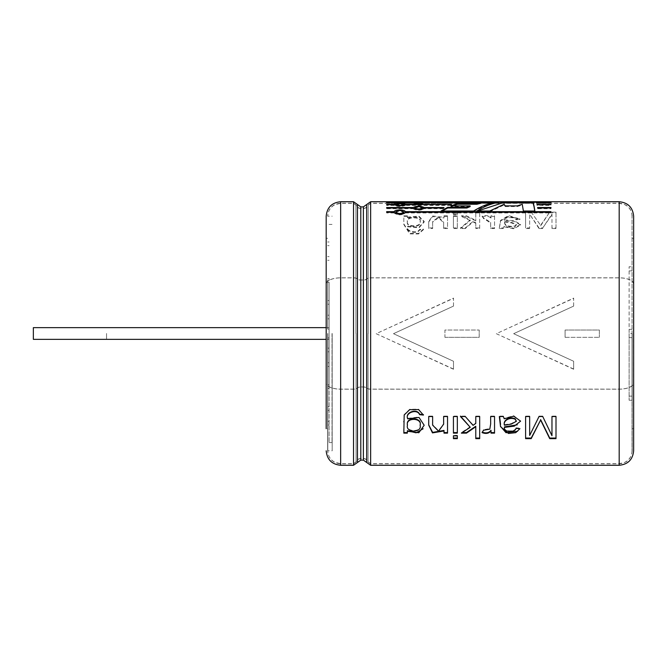 <?xml version="1.0" encoding="UTF-8"?>
<svg xmlns="http://www.w3.org/2000/svg" width="667" height="667" viewBox="0 0 667 667"><rect width="100%" height="100%" fill="white"/><g stroke="black" fill="none" stroke-linecap="round" stroke-linejoin="round"><path stroke-width="0.5" stroke-dasharray="3.33 2.5" d="M106.553 333.5L106.553 339.353L106.553 333.5M33.35 339.353L33.35 327.647M106.553 327.647L329.106 327.647L327.647 327.655L327.647 278.598L327.647 329.089L327.647 327.655L329.106 327.647L329.106 339.353L329.106 278.598L329.106 327.655L326.18 327.647M327.647 329.089L329.106 329.089L329.106 337.911L329.106 282.258L329.106 329.089L327.647 329.089L327.647 282.258L327.647 329.089M327.647 337.911L329.106 337.911L329.106 384.742L329.106 337.911L327.647 337.911L327.647 384.742L327.647 337.911M106.553 339.353L329.106 339.353L327.647 339.345L327.647 388.402L327.647 339.345L329.106 339.345L329.106 388.402L329.106 339.345L326.18 339.353M327.647 333.5L327.647 450.809L327.647 333.5M329.106 333.5L329.106 442.58L329.106 333.5M332.033 333.5L332.033 442.58L332.033 333.5M327.789 333.5L327.789 450.809L327.789 333.5M332.183 333.5L332.183 450.809L332.183 333.5M629.114 329.356L629.114 400.242L629.114 333.5L632.041 333.5L632.041 450.809L632.041 216.191L632.041 400.242L632.041 333.5L629.114 333.5L629.114 270.894L632.041 270.894L629.114 270.894L629.114 266.758L632.041 266.758L629.114 266.758L629.114 329.356L632.041 329.356M629.114 400.242L632.041 400.242L629.114 400.242M629.114 337.644L632.041 337.644M629.114 396.106L632.041 396.106L629.114 396.106M453.493 369.043L376.171 333.683L453.493 298.116L453.493 306.103L393.497 333.692L453.493 361.264L453.493 369.243L453.493 361.414M453.493 369.243L376.171 333.692L453.493 298.316M573.653 306.103L513.665 333.683L573.653 361.264L573.653 369.243L496.34 333.692L573.653 298.116L573.653 306.103L513.665 333.692L573.653 361.264M536.36 203.343L550.975 203.16L536.36 203.343L536.36 202.61M536.268 203.16L536.268 202.435M537.602 208.212L550.975 208.212L550.975 208.704L537.685 208.704L537.602 207.512M394.155 212.331L394.155 212.956C397.882 215.483 401.609 215.483 405.336 212.956L405.336 212.331C401.609 210.055 397.882 210.055 394.155 212.331L386.66 212.331L386.66 212.956L386.66 212.289M395.739 212.64C398.407 210.722 401.084 210.73 403.752 212.64M405.336 212.956L550.975 212.956L550.975 212.331L405.336 212.331M394.155 212.956L386.66 212.956M413.023 208.704C416.75 210.689 420.477 210.689 424.204 208.704L424.204 208.212C420.477 206.487 416.75 206.487 413.023 208.212L413.023 208.704L386.66 208.704L386.66 208.004M443.038 208.004L443.038 208.704L444.005 208.212L444.005 207.512M444.005 208.212L424.204 208.212M443.038 208.704L424.204 208.704M444.922 337.344L479.198 337.344L479.198 330.032L479.198 337.344L444.922 337.319L444.922 330.032L479.198 330.032L444.922 330.032L444.922 337.344M573.653 305.953L573.653 298.116M573.653 369.243L573.653 361.414M633.5 373.72L633.65 383.075A14.466 6.111 0 0 1 619.184 389.186L370.644 389.186A4.185 1.768 0 0 1 366.7 388.011A3.535 1.492 180 0 0 363.373 387.018L360.797 387.018A3.535 1.492 180 0 0 357.47 388.011A4.185 1.768 0 0 1 353.527 389.186L340.645 389.186A14.466 6.111 0 0 1 326.18 383.075L326.18 373.72L326.33 383.075A14.324 6.053 180 0 0 340.645 389.128L353.527 389.128A4.035 1.709 180 0 0 357.329 387.994A3.677 1.551 0 0 1 360.797 386.952L363.373 386.952A3.677 1.551 0 0 1 366.833 387.994A4.035 1.709 180 0 0 370.644 389.128L619.184 389.128A14.324 6.053 180 0 0 633.5 383.075L633.65 283.925A14.466 6.111 0 0 0 619.184 277.814L370.644 277.814A4.185 1.768 0 0 0 366.7 278.989A3.535 1.492 180 0 1 363.373 279.982L360.797 279.982A3.535 1.492 180 0 1 357.47 278.989A4.185 1.768 0 0 0 353.527 277.814L340.645 277.814A14.466 6.111 0 0 0 326.18 283.925L326.18 293.28L326.33 283.925A14.324 6.053 180 0 1 340.645 277.872L353.527 277.872A4.035 1.709 180 0 1 357.329 279.006A3.677 1.551 0 0 0 360.797 280.048L363.373 280.048A3.677 1.551 0 0 0 366.833 279.006A4.035 1.709 180 0 1 370.644 277.872L619.184 277.872A14.324 6.053 180 0 1 633.5 283.925L633.5 293.28M453.493 306.103L393.497 333.683L453.493 361.264M453.493 305.953L453.493 298.116M565.091 330.032L599.366 330.032L599.366 337.319L599.366 330.032L565.091 330.032L565.091 337.319L565.091 330.032M565.091 337.344L599.366 337.344L565.091 337.344M405.336 201.726L394.155 201.726M525.604 212.123L525.604 227.939L529.665 227.939L529.665 214.215L539.019 227.939L542.755 227.939L551.968 214.032L551.968 227.939L556.003 227.939L556.003 212.123L549.716 212.123L540.612 225.263L531.207 212.123L525.604 212.123L525.604 227.939M504.452 219.835L514.332 220.76L520.602 224.445L513.74 228.239L504.194 226.23L503.368 227.939L499.333 227.939L500.517 220.393L508.454 215.566L519.918 218.901L516.033 219.16C515.399 215.966 502.785 216.316 504.452 219.835L504.452 220.469L504.452 219.835M494.539 215.791L494.539 227.939L490.654 227.939L490.67 222.386L483.483 217.809L482.124 216.125C486.051 215.124 489.019 215.549 491.012 217.4L491.012 215.791L494.539 215.791L494.539 216.442L491.012 216.442L491.012 215.791M479.681 228.531L479.681 212.123L479.681 228.531L475.779 228.531L475.779 222.728L473.061 221.319L465.316 227.939L460.472 227.939L470.235 219.91L461.364 215.791L466.458 215.791L475.779 220.302L475.779 220.927L466.458 216.442L466.458 215.791M475.779 222.728L475.779 227.939L479.681 227.939M479.681 212.123L475.779 212.123L475.779 220.302M453.427 215.791L453.427 227.939L457.337 227.939L457.337 215.791L453.427 215.791L453.427 227.939M444.005 216.442L447.532 216.442L447.532 215.791L447.532 227.939L443.622 227.939L443.647 222.194L438.469 217.117L432.608 221.502L432.633 227.939L428.723 227.939L428.714 221.502L432.474 215.958L444.005 217.3L444.005 217.951L444.005 215.791L444.005 217.3M447.532 215.791L444.005 215.791M407.354 217.092L418.843 216.066L424.187 221.394L418.976 227.264L407.712 226.18C404.669 230.707 417.1 234.392 419.618 229.39L423.437 229.081L418.593 233.392L409.688 233.333L403.81 223.87L403.827 215.791L407.354 215.791L407.354 217.742L407.354 215.791M457.337 212.123L453.427 212.123L453.427 213.932L457.337 213.932L457.337 212.123L457.337 212.79L453.427 212.79L453.427 212.123M392.671 201.868L386.535 201.868L389.937 202.076L386.36 202.593L392.671 202.593L392.671 201.868L394.489 201.868L394.489 202.593L392.671 202.593L392.671 203.318L392.671 202.309M398.933 201.868L398.933 202.593L397.107 202.593L397.107 201.868L397.107 203.318L397.107 202.601L398.933 202.601L398.933 201.868L397.107 201.868M407.162 202.051L401.692 202.593L401.692 201.868L401.692 203.318L401.692 202.601L403.385 202.601L403.385 201.868L408.854 201.868L408.854 202.593L407.162 202.593L407.162 202.051L407.162 202.776L403.527 203.318L403.527 202.593M403.385 201.868L401.692 201.868M411.172 202.151C410.413 202.735 420.652 202.735 419.927 202.159L411.172 202.151L411.172 202.885C410.43 203.46 420.635 203.46 419.927 202.885L411.172 202.876M424.546 202.201L422.194 202.018L422.194 202.751L424.546 202.926L424.546 202.201C418.559 201.976 425.771 201.776 429.531 201.868L429.531 202.593L421.444 202.593L424.546 202.201M438.744 201.951L436.068 201.951L436.068 202.593L431.574 201.951L438.744 201.868L438.744 202.676L438.744 201.868M448.099 203.318L448.099 202.601L448.099 203.318L439.97 203.318L443.538 202.81L440.137 202.601L442.588 202.601L442.588 201.868L448.099 201.868L448.099 202.593L446.273 202.593L446.273 201.868M442.588 201.868L440.137 201.868L443.538 202.076L439.97 202.593L444.806 202.176L448.099 202.601L448.099 201.868M455.569 201.951L451.05 202.076L455.569 202.426L450.542 202.426L457.387 202.593L457.387 201.868L457.387 202.593L450.709 202.601L450.709 201.868L455.569 201.951L455.569 202.676L450.709 202.676L450.709 201.951M457.387 201.868L450.709 201.868M465.916 201.876L465.916 202.593L459.58 202.593L465.916 201.876L465.916 202.601L464.09 202.601L464.09 201.876M473.428 201.951L468.909 202.076L473.428 202.426L468.401 202.426L475.246 202.593L475.246 201.868L475.246 202.593L468.576 202.601L468.576 201.868L473.428 201.951L473.428 202.676L468.576 202.676L468.576 201.951M475.246 201.868L468.576 201.868M489.611 201.868L489.611 202.593L489.611 201.868L482.408 201.868L482.408 202.593L482.408 201.868M489.611 203.318L489.611 202.601L489.611 203.318L487.794 203.318L487.794 202.201L484.225 202.201L482.408 202.593L482.408 203.318L482.408 202.601L484.225 202.601L484.225 201.868M489.611 202.593L487.794 202.593L489.611 202.601M498.816 201.951L496.148 201.951L496.148 202.593L491.654 201.951L498.816 201.868L498.816 202.676L498.816 201.868M503.176 202.201L500.825 202.018L500.825 202.751L503.176 202.926L503.176 202.201C497.19 201.976 504.41 201.776 508.171 201.868L508.171 202.593L500.075 202.593L503.176 202.201M512.806 202.668L514.49 203.168L518.159 202.601L518.159 201.868L518.159 202.601C519.335 202.868 518.192 203.118 514.741 203.343C511.022 203.152 509.771 202.901 510.972 202.601L512.798 202.601L512.798 201.868L512.798 202.885L512.806 201.934M512.798 201.868L514.532 202.443L516.341 201.868L516.341 202.743L516.341 201.868L518.159 201.868C519.335 202.143 518.192 202.393 514.724 202.618C511.022 202.426 509.771 202.176 510.972 201.868L512.798 201.868M510.98 202.66L510.98 201.926M522.178 202.593L520.018 201.868L523.228 202.309L531.841 201.868L529.715 202.593L525.938 201.993L522.178 202.593L522.178 203.318L520.018 202.601L520.018 201.868M516.566 201.834L515.082 201.834L516.566 201.784L516.566 202.568L516.566 201.784M513.898 201.834L512.414 201.834L513.898 201.784L513.898 202.568L513.898 201.784M326.33 383.075L326.33 283.925M326.33 373.72L326.33 293.28M326.18 383.075L326.18 428.673L327.647 428.673M326.18 293.28L326.18 283.925M326.18 373.72L326.18 428.673M632.183 333.5L632.183 450.809L632.183 333.5M633.65 373.72L633.65 383.075M632.183 238.327L633.65 238.327L633.65 293.28M633.65 238.327L633.65 283.925M534.867 211.03L534.867 211.714L534.776 211.03M489.761 211.03L489.761 211.714L476.88 211.714L476.88 211.03M489.761 211.714L504.052 204.977L504.052 204.26M504.052 204.977L505.311 206.587L505.311 205.878M505.311 206.587L517.217 206.587L517.217 205.878M517.217 206.587L522.261 205.027L522.261 204.31M522.261 205.027L523.387 211.03M534.867 211.714L523.387 211.714M403.827 433.141L404.177 414.557L409.705 409.246L418.576 409.171L423.437 415.074M407.354 430.715L407.354 433.141M424.187 425.254L418.951 416.967L407.712 418.376M420.152 424.937C422.111 432.424 405.469 432.324 407.42 424.854M447.532 416.55L447.532 433.141M447.532 416.091L443.622 416.091L443.622 416.55M443.622 416.091L443.647 423.653L438.536 430.674L432.608 424.596L432.633 416.55M432.633 416.091L428.723 416.091L428.723 416.55M428.723 416.091L428.714 425.104M444.005 430.415L444.005 433.141M457.337 435.884L457.337 435.318L453.427 435.318L453.427 438.644M457.337 435.318L457.337 438.644M453.427 435.318L453.427 435.884M453.427 433.141L453.427 416.55M457.337 416.55L457.337 433.141M457.337 416.091L453.427 416.091M479.681 416.55L479.681 438.644M479.681 416.091L475.779 416.091L475.779 416.55M475.779 416.091L475.779 423.445M475.779 422.945L473.061 425.354M473.061 424.846L465.316 416.55M465.316 416.091L460.472 416.091L460.472 416.55M460.472 416.091L460.88 416.55M470.235 426.772L461.364 432.591L461.364 433.141M462.231 432.591L461.364 432.591M475.779 426.238L475.779 438.644M494.539 433.141L494.539 416.091L490.654 416.091L490.67 423.403L489.803 428.614L483.483 429.706L483.483 430.24M490.654 416.091L490.654 416.55M483.483 429.706L482.124 432.658M491.012 430.273L491.012 433.141M494.539 416.091L494.539 416.55M520.602 421.152L513.732 415.708L504.194 418.317L503.368 416.55M503.368 416.091L499.333 416.091L499.333 416.55M500.525 424.154L500.517 426.113M516.033 428.331L516.033 427.805L519.918 428.172L519.918 428.698M516.033 427.805C515.416 432.283 502.826 431.807 504.452 426.88M504.194 418.317L504.194 418.793M504.427 424.704L511.281 423.603L516.391 420.802M556.003 416.55L556.003 438.644M556.003 416.091L551.968 416.091L551.968 416.55M551.968 416.091L551.968 435.734M551.968 435.167L542.755 416.55M542.755 416.091L539.019 416.091L539.019 416.55M539.019 416.091L529.665 435.451M529.665 434.884L529.665 416.55M529.665 416.091L525.604 416.091L525.604 416.55M525.604 416.091L525.604 438.644M513.898 202.51L512.414 202.51L512.414 201.784M513.898 202.568L512.414 202.568L512.414 201.834M516.566 202.51L515.082 202.51L515.082 201.784M516.566 202.568L515.082 202.568L515.082 201.834M521.852 201.868L521.852 202.601L523.228 203.043L523.228 202.309M523.228 203.043L524.796 202.601L524.796 201.868M524.796 202.601L526.988 202.601L526.988 201.868M526.988 202.601L528.631 203.026L528.631 202.301M528.631 203.026L529.965 202.601L529.965 201.868M529.965 202.601L531.841 202.601L531.841 201.868M531.841 202.601L529.715 203.318L529.715 202.593M529.715 203.318L527.722 203.318L527.722 202.593M527.722 203.318L525.938 202.726L525.938 201.993M525.938 202.726L524.17 203.318L524.17 202.593M524.17 203.318L522.178 203.318M521.852 202.601L520.018 202.601M506.353 202.593L506.353 203.318L508.171 203.318L508.171 202.593C504.427 202.51 497.19 202.71 503.176 202.926L500.075 203.318L500.075 202.593M506.353 203.318L506.353 202.218M506.353 202.943L502.259 203.318L502.259 202.593M502.259 203.318L500.075 203.318M508.171 201.868L508.171 203.318M506.353 202.101L506.353 202.826C502.034 202.776 502.034 202.726 506.353 202.676L506.353 202.101C502.026 202.043 502.026 201.993 506.353 201.951C502.026 201.993 502.026 202.043 506.353 202.101M506.353 202.676L506.353 202.826C502.034 202.776 502.034 202.726 506.353 202.676M494.33 202.593L494.33 203.318L496.148 203.318L496.148 202.593M494.33 203.318L494.33 201.951M494.33 202.676L491.654 202.676L491.654 201.951M491.654 202.676L491.654 201.868M498.816 202.601L491.654 202.601M498.816 202.676L496.148 202.676L496.148 201.951M496.148 203.318L496.148 202.676M487.794 203.318L487.794 202.084M487.794 202.935L484.225 202.935L484.225 202.201M484.225 202.935L484.225 202.084M484.225 203.318L482.408 203.318M487.794 202.81L484.225 202.81M475.246 203.318L475.246 202.593L475.246 203.318L468.401 203.318L468.401 202.593M468.401 203.318L468.401 202.426M468.401 203.16L473.428 203.16L473.428 202.426M473.428 203.16L473.428 202.201M473.428 202.926L468.909 202.926L468.909 202.201M468.909 202.926L468.909 202.076M468.909 202.81L473.428 202.81L473.428 202.076M465.916 203.318L465.916 202.601L465.916 203.318L459.58 203.318L459.58 202.593M459.58 203.318L459.58 202.426M459.58 203.16L464.09 203.16L464.09 202.426M464.09 203.16L464.09 202.601M457.387 203.318L457.387 202.593L457.387 203.318L450.542 203.318L450.542 202.593M450.542 203.318L450.542 202.426M450.542 203.16L455.569 203.16L455.569 202.426M455.569 203.16L455.569 202.201M455.569 202.926L451.05 202.926L451.05 202.201M451.05 202.926L451.05 202.076M451.05 202.81L455.569 202.81L455.569 202.076M446.273 203.318L446.273 202.109M446.273 203.035L446.273 202.309M444.806 202.91L444.806 202.176M442.321 203.318L442.321 202.593M439.97 203.318L439.97 202.593M443.538 202.81L443.538 202.076M440.137 202.601L440.137 201.868M442.588 202.601L446.273 202.843M434.25 202.593L434.25 203.318L436.068 203.318L436.068 202.593M434.25 203.318L434.25 201.951M434.25 202.676L431.574 202.676L431.574 201.951M431.574 202.676L431.574 201.868M438.744 202.601L431.574 202.601M438.744 202.676L436.068 202.676L436.068 201.951M436.068 203.318L436.068 202.676M427.714 202.593L427.714 203.318L429.531 203.318L429.531 202.593C425.788 202.51 418.559 202.71 424.546 202.926L421.444 203.318L421.444 202.593M427.714 203.318L427.714 202.218M427.714 202.943L423.62 203.318L423.62 202.593M423.62 203.318L421.444 203.318M429.531 201.868L429.531 203.318M427.714 202.101L427.714 202.826C423.395 202.776 423.395 202.726 427.714 202.676L427.714 202.101C423.395 202.043 423.395 201.993 427.714 201.951C423.395 201.993 423.395 202.043 427.714 202.101M427.714 202.676L427.714 202.826C423.395 202.776 423.395 202.726 427.714 202.676M413.065 202.151L418.042 202.151L413.065 202.151L413.065 202.876L418.042 202.885L413.065 202.876M403.385 203.01L407.087 202.601L407.087 201.868M407.087 202.601L408.854 202.601L408.854 203.318L408.854 201.868M408.854 203.318L407.162 203.318L407.162 202.593M407.162 203.318L407.162 202.776M403.527 203.318L401.692 203.318M398.933 203.318L398.933 202.593L398.933 203.318L397.107 203.318M388.986 201.868L388.986 202.601L394.489 202.601L394.489 203.318L394.489 201.868M394.489 203.318L392.671 203.318M392.671 203.035L391.195 202.91L391.195 202.176M391.195 202.91L388.719 203.318L388.719 202.593M388.719 203.318L386.36 203.318L386.36 202.593M386.36 203.318L389.937 202.81L389.937 202.076M389.937 202.81L386.535 202.601L386.535 201.868M388.986 202.601L386.535 202.601M392.671 202.843L392.671 202.109M453.427 213.932L453.427 214.599L457.337 214.599L457.337 213.932M453.427 214.599L453.427 212.79M457.337 214.599L457.337 212.79M407.354 217.742L418.826 216.717L424.187 222.011L418.951 227.856L407.712 226.772C404.694 231.316 417.1 234.926 419.618 229.973L423.437 229.665L423.437 229.081M419.618 229.973L419.618 229.39M423.437 229.665L418.576 233.95L409.705 233.892L403.81 224.479L403.827 215.791M407.354 216.442L403.827 216.442M407.712 226.772L407.712 226.18M407.42 221.402C405.544 227.355 422.369 227.122 420.152 221.252C422.111 215.833 405.436 215.933 407.42 221.311L407.42 221.402M407.42 222.028C405.561 227.956 422.353 227.705 420.152 221.878C422.111 216.5 405.469 216.567 407.42 221.936L407.42 222.028M447.532 216.442L447.532 228.531L443.622 228.531L443.647 222.811L438.494 217.767L432.608 222.128L432.633 228.531L428.723 228.531L428.714 222.119L432.474 216.608L444.005 217.951M428.723 228.531L428.723 227.939M447.532 228.531L447.532 227.939M443.622 228.531L443.622 227.939M432.633 228.531L432.633 227.939M457.337 227.939L457.337 215.791M457.337 228.531L453.427 228.531M457.337 216.442L453.427 216.442M475.779 223.337L473.061 221.944L465.316 228.531L465.316 227.939M465.316 228.531L460.472 228.531L460.472 227.939M460.472 228.531L470.235 220.544L470.235 219.91M470.235 220.544L461.364 216.442L461.364 215.791M466.458 216.442L461.364 216.442M479.681 212.79L475.779 212.79L475.779 212.123M475.779 212.79L475.779 220.927M475.779 228.531L475.779 227.939M473.061 221.944L473.061 221.319M494.539 216.442L494.539 228.531L490.654 228.531L490.67 223.003L483.483 218.451L483.483 217.809M490.654 228.531L490.654 227.939M483.483 218.451L482.124 216.125M482.124 216.775C486.043 215.783 489.011 216.208 491.012 218.051L491.012 217.4M491.012 218.051L491.012 216.442M494.539 228.531L494.539 227.939M503.368 228.531L499.333 228.531L500.517 221.019L508.412 216.225L519.918 219.535L516.033 219.802C515.416 216.633 502.826 216.95 504.452 220.469L514.324 221.386L520.593 225.046L513.732 228.823L504.194 226.822L503.368 227.939M499.333 228.531L499.333 227.939M519.918 219.535L519.918 218.901M516.033 219.802L516.033 219.16M504.194 226.822L504.194 226.23M504.427 222.044L511.281 222.861L516.391 224.937L515.207 226.447C508.196 227.622 504.602 226.155 504.427 222.044L504.427 221.419L511.281 222.236L516.383 224.329L515.207 225.846C508.179 227.022 504.586 225.546 504.427 221.419M515.207 226.447L515.207 225.846M531.207 212.123L540.612 225.263M540.612 225.863L549.716 212.123M549.716 212.79L556.003 212.79L556.003 212.123M556.003 212.79L556.003 227.939M556.003 228.531L551.968 228.531L551.968 227.939M551.968 228.531L551.968 214.032M551.968 214.691L542.755 227.939M542.755 228.531L539.019 228.531L539.019 227.939M539.019 228.531L529.665 214.215M529.665 214.882L529.665 227.939M529.665 228.531L525.604 228.531M531.207 212.79L525.604 212.79M405.336 202.46L550.975 202.485L550.975 201.751L550.975 202.485L405.336 202.46L405.336 201.751L405.336 202.485L395.739 202.468L403.335 202.46M396.148 202.46L394.155 202.46L394.155 201.751L394.155 202.485L386.66 202.46L386.66 201.751L386.66 202.485L394.155 202.485M396.148 201.726L403.335 201.726M459.038 203.16L424.204 203.16C420.477 202.618 416.75 202.618 413.023 203.16L413.023 203.343C416.75 204.152 420.477 204.152 424.204 203.343L458.062 203.343L459.038 203.16L459.038 202.435M458.062 203.343L458.062 202.61M386.66 203.16L386.66 202.61L386.66 203.343L413.023 203.16M413.023 203.343L386.66 203.343M414.607 203.252C417.275 202.751 419.952 202.751 422.62 203.252C419.96 203.869 417.292 203.869 414.607 203.252L414.607 202.518M450.575 204.702L450.575 205.419L451.542 205.086L451.542 204.369M451.542 205.086L405.336 204.702L405.336 205.419C401.609 206.82 397.882 206.82 394.155 205.419L394.155 204.702L386.66 205.086M405.336 205.086C401.609 203.944 397.882 203.944 394.155 205.086M394.155 205.419L386.66 205.419M395.739 205.253C398.407 204.26 401.084 204.26 403.752 205.253C401.092 206.361 398.424 206.361 395.739 205.253M450.575 205.419L405.336 205.419M413.023 208.212L386.66 208.212L386.66 207.512M386.66 208.212L386.66 208.704M414.607 208.454C417.275 206.987 419.952 206.987 422.62 208.454C419.96 210.047 417.292 210.047 414.607 208.454M386.66 212.331L386.66 211.647M550.975 212.956L550.975 212.289M550.975 212.331L550.975 211.647M537.685 208.004L537.685 208.704M550.975 208.004L550.975 208.704M550.975 208.212L550.975 207.512M536.935 204.369L536.935 205.086L550.975 204.702L550.975 205.419L537.018 205.419L537.018 204.702M470.135 206.587L450.884 206.587L450.884 205.878M442.146 211.03L441.029 211.714L441.029 211.03M441.029 211.714L473.653 211.714L473.653 211.03M473.653 211.714C482.524 206.095 491.396 203.035 500.267 202.526L500.267 201.793M500.267 202.526L494.247 202.526M466.608 202.61L461.347 203.343L461.347 202.61M480.69 203.343L461.347 203.343M452.643 205.878L450.884 206.587M573.653 369.043L496.34 333.683L573.653 298.316M633.5 383.075L633.5 283.925M368.217 333.5L368.217 205.052L368.217 333.5M363.373 333.5L363.373 458.671L363.373 333.5M360.797 333.5L360.797 458.671L360.797 333.5M355.953 333.5L355.953 205.052L355.953 333.5M353.527 333.5L353.527 203.193L353.527 333.5M340.645 333.5L340.645 203.193L340.645 333.5M619.184 333.5L619.184 203.193L619.184 333.5M370.644 333.5L370.644 203.193L370.644 333.5M619.184 389.128L619.184 277.872M370.644 389.128L370.644 277.872M370.644 389.186L370.644 465.274M370.644 201.726L370.644 277.814M619.184 389.186L619.184 465.274M619.184 201.726L619.184 277.814M366.833 387.994L366.833 279.006M363.373 386.952L363.373 280.048M360.797 386.952L360.797 280.048M357.329 387.994L357.329 279.006M353.527 389.128L353.527 277.872M340.645 389.128L340.645 277.872M366.7 388.011L366.7 462.489M366.7 204.511L366.7 278.989M363.373 387.018L363.373 460.13M363.373 206.87L363.373 279.982M360.797 387.018L360.797 460.13M360.797 206.87L360.797 279.982M357.47 388.011L357.47 462.489M357.47 204.511L357.47 278.989M353.527 389.186L353.527 465.274M353.527 201.726L353.527 277.814M340.645 389.186L340.645 465.274M340.645 201.726L340.645 277.814M356.086 333.5L356.086 461.998L356.086 333.5M368.076 333.5L368.076 461.998L368.076 333.5M329.106 245.648L327.647 245.648M329.106 421.352L327.647 421.352M329.106 241.988L327.647 241.988M329.106 425.012L327.647 425.012M329.106 260.297L327.647 260.297M329.106 406.703L327.647 406.703M329.106 256.628L327.647 256.628M329.106 410.372L327.647 410.372M329.106 282.258L327.647 282.258M329.106 278.598L327.647 278.598M329.106 304.219L327.647 304.219M329.106 362.781L327.647 362.781M329.106 300.559L327.647 300.559M329.106 366.441L327.647 366.441M329.106 318.859L327.647 318.859M329.106 348.141L327.647 348.141M329.106 315.199L327.647 315.199M329.106 351.801L327.647 351.801M332.033 224.42L329.106 224.42M332.033 442.58L329.106 442.58M329.106 384.742L327.647 384.742M329.106 388.402L327.647 388.402M632.041 450.809C631.932 455.077 630.198 458.529 626.822 461.147L624.746 462.398L619.184 463.665L370.644 463.665L368.217 461.948C367.325 459.78 365.708 458.638 363.373 458.521L360.797 458.521C358.462 458.638 356.845 459.78 355.953 461.948L353.527 463.665L340.645 463.665L334.992 462.348L332.85 461.03C329.573 458.404 327.889 455.002 327.789 450.809L332.183 450.809M632.041 216.191C631.932 211.923 630.198 208.471 626.822 205.853L624.746 204.602L619.184 203.335L370.644 203.335L368.217 205.052C367.325 207.22 365.708 208.362 363.373 208.479L360.797 208.479C358.462 208.362 356.845 207.22 355.953 205.052L353.527 203.335L340.645 203.335L334.992 204.652L332.85 205.97C329.573 208.596 327.889 211.998 327.789 216.191L332.183 216.191M326.18 238.327L327.647 238.327M632.183 450.809C631.416 458.704 627.08 463.04 619.184 463.807L370.644 463.807L368.076 461.998C367.209 459.897 365.641 458.788 363.373 458.671L360.797 458.671C358.529 458.788 356.953 459.897 356.086 461.998L353.527 463.807L340.645 463.807C332.75 463.04 328.414 458.704 327.647 450.809M632.183 216.191C631.416 208.296 627.08 203.96 619.184 203.193L370.644 203.193L368.076 205.002C367.209 207.103 365.641 208.212 363.373 208.329L360.797 208.329C358.529 208.212 356.953 207.103 356.086 205.002L353.527 203.193L340.645 203.193C332.75 203.96 328.414 208.296 327.647 216.191M632.183 428.673L633.65 428.673M432.608 424.604L432.608 425.112M432.633 419.335L432.633 419.818M428.731 418.543L428.731 419.018M490.662 423.403L490.662 423.912M500.525 424.045L500.525 424.546M518.159 202.66L518.159 201.934M502.701 202.751L502.701 202.018M424.07 202.751L424.07 202.018M418.042 202.151L418.042 202.885M419.927 202.159L419.927 202.885M403.81 224.479L403.81 223.87M403.835 218.509L403.835 217.867M424.187 222.011L424.187 221.394M420.152 221.252L420.152 221.878M407.42 221.311L407.42 221.936M428.731 226.647L428.731 226.055M428.714 222.128L428.714 221.502M443.613 226.33L443.613 225.738M443.647 222.82L443.647 222.194M432.608 222.128L432.608 221.502M432.633 226.046L432.633 225.446M490.645 226.48L490.645 225.88M490.662 223.003L490.662 222.386M500.525 222.528L500.525 221.911M500.517 221.019L500.517 220.393M520.602 225.046L520.602 224.437M516.391 224.937L516.391 224.329M403.752 201.734L403.752 202.468M395.739 201.734L395.739 202.468M422.62 202.518L422.62 203.252"/><path stroke-width="1" d="M326.18 327.647L33.35 327.647L33.35 339.353L326.18 339.353M480.69 202.61L480.69 203.343L476.855 204.252L476.855 203.527L457.529 203.527L450.884 205.878L470.135 205.878L466.908 207.304L447.715 207.304L441.029 211.03L473.653 211.03C482.524 205.378 491.396 202.301 500.267 201.793L467.942 201.793L461.347 202.61L480.69 202.61L476.855 203.527M470.135 205.878L470.135 206.587L466.908 208.004L466.908 207.304M550.975 202.61L536.268 202.435L550.975 202.435M394.155 212.289C394.847 214.816 404.636 214.824 405.336 212.289L405.336 211.647C404.644 209.363 394.856 209.363 394.155 211.647L386.66 211.647L386.66 212.289L394.155 212.289L394.155 211.647M403.752 211.964L403.752 212.64C401.092 214.674 398.416 214.674 395.739 212.64L395.739 211.964C398.407 210.038 401.084 210.038 403.752 211.964C401.092 214.007 398.424 214.007 395.739 211.964L395.739 212.64M413.023 208.004C413.715 209.997 423.512 209.997 424.204 208.004L424.204 207.512C420.477 205.778 416.75 205.778 413.023 207.512L386.66 207.512L386.66 208.004L413.023 208.004L413.023 207.512M424.204 208.004L443.038 208.004L444.005 207.512L424.204 207.512M550.975 204.702L536.935 204.369L550.975 204.369M550.975 208.004L550.975 207.512L537.602 207.512L537.685 208.004L550.975 208.004M405.336 212.289L550.975 212.289L550.975 211.647L405.336 211.647M386.66 204.702L394.155 204.702C397.882 206.111 401.609 206.111 405.336 204.702L405.336 204.369C404.644 203.218 394.856 203.218 394.155 204.369L386.66 204.369M405.336 204.702L451.542 204.369L405.336 204.369M386.66 202.61L413.023 202.61C416.75 203.427 420.477 203.427 424.204 202.61L459.038 202.435L424.204 202.435C423.512 201.884 413.723 201.884 413.023 202.435L386.66 202.435M370.644 201.726L366.7 204.511L366.7 462.489L370.644 465.274L370.644 201.726L619.184 201.726C627.972 202.585 632.791 207.404 633.65 216.191L633.65 450.809L633.65 216.191M405.336 201.751L550.975 201.751L405.336 201.726M531.207 438.644L540.612 420.06L549.716 438.644L556.003 438.644L556.003 416.55L551.968 416.55L551.968 435.734L542.755 416.55L539.019 416.55L529.665 435.451L529.665 416.55L525.604 416.55L525.604 438.644L531.207 438.644L531.207 438.061L525.604 438.061M504.452 427.397L514.332 426.13L520.602 421.144L513.74 416.166L504.194 418.793L503.368 416.55L499.333 416.55L500.517 426.63L508.454 433.467L515.766 432.666L519.918 428.698L516.033 428.331C515.399 432.85 502.785 432.333 504.452 427.397L504.427 428.156L504.452 427.397M494.539 433.141L494.539 416.55L490.654 416.55L490.67 423.912L489.803 429.148L483.483 430.24L482.124 432.658C486.051 434.1 489.019 433.483 491.012 430.815L491.012 433.141L494.539 433.141M460.472 416.091L470.235 427.297L460.472 416.55L465.316 416.55L473.061 425.354L475.779 423.445L475.779 416.55L479.681 416.55L479.681 438.644L475.779 438.644L475.779 426.238L466.458 432.591L466.458 433.141L475.779 426.755M466.458 433.141L461.364 433.141L470.235 427.297M457.337 433.141L457.337 416.55L453.427 416.55L453.427 433.141L457.337 433.141M457.337 435.884L453.427 435.884L453.427 438.644L457.337 438.644L457.337 435.884M443.613 418.959L443.622 416.55L447.532 416.55L447.532 433.141L444.005 433.141L444.005 430.415L432.65 432.399L428.714 424.879M443.613 419.435L443.647 424.162L438.544 431.216L432.608 425.104L432.633 416.55L428.723 416.55L428.714 425.104L432.474 432.9L444.005 430.957M407.354 431.257L418.843 432.733L424.187 425.254L418.976 417.434L407.712 418.851C404.669 412.931 417.1 408.321 419.618 414.674L423.437 415.074L418.593 409.596L409.688 409.671L404.185 414.982L403.827 433.141L407.354 433.141L407.354 430.715L416.083 432.816L423.161 428.756M522.261 204.31L523.387 211.03L534.867 211.03C534.075 205.386 533.283 202.301 532.491 201.793L516.516 202.276L515.399 201.793L503.635 201.793C494.714 202.301 485.793 205.378 476.88 211.03L489.761 211.03L504.052 204.26L505.311 205.878L517.217 205.878L522.261 204.31M326.18 428.673L326.18 216.191L326.18 428.673M534.867 211.714C534.075 206.095 533.283 203.035 532.491 202.526L532.491 201.793M532.491 202.526L521.702 202.526L521.702 201.793M521.702 202.526L516.516 203.001L516.516 202.276M516.516 203.001L515.399 202.526L515.399 201.793M515.399 202.526L503.635 202.526L503.635 201.793M503.635 202.526L478.589 210.672M407.712 418.851L407.712 418.376C404.694 412.448 417.1 407.929 419.618 414.224L423.437 414.624M419.618 414.224L419.618 414.674M407.354 432.591L403.835 432.591M407.42 425.246C405.544 417.25 422.369 417.559 420.152 425.446C422.111 432.991 405.436 432.858 407.42 425.371L407.42 425.246M407.42 425.371L407.42 424.729C405.561 416.767 422.353 417.092 420.152 424.937L420.152 425.446M447.532 432.591L444.005 432.591M457.337 438.061L453.427 438.061M457.337 432.591L453.427 432.591M466.458 432.591L462.231 432.591M479.681 438.061L475.779 438.061M482.124 432.108C486.043 433.542 489.011 432.933 491.012 430.273L491.012 430.815M494.539 432.591L491.012 432.591M499.616 416.55L500.525 424.154M500.517 426.363L505.986 432.7L517.584 431.299M504.452 426.88L517.309 424.821M516.391 421.294L515.207 418.809C509.98 416.1 502.81 420.31 504.427 424.704L504.427 425.212L511.281 424.104L516.383 421.294L515.207 419.293C509.955 416.558 502.81 420.827 504.427 425.212M515.207 418.809L515.207 419.293M556.003 438.061L549.716 438.061L549.716 438.644M531.207 438.061L540.612 420.06M540.612 419.576L549.716 438.061M395.739 201.734L403.752 201.734L395.739 201.734L395.739 202.468M414.607 202.518C417.275 202.026 419.952 202.026 422.62 202.518C419.96 203.152 417.292 203.152 414.607 202.518L414.607 203.252M395.739 204.536C398.407 203.543 401.075 203.543 403.752 204.536C401.092 205.653 398.424 205.653 395.739 204.536L395.739 205.253M414.607 207.754C417.275 206.278 419.952 206.278 422.62 207.754C419.96 209.355 417.292 209.355 414.607 207.754L414.607 208.454M466.908 208.004L447.715 208.004L447.715 207.304M447.715 208.004L442.146 211.03M494.247 202.526L467.942 202.526L467.942 201.793M467.942 202.526L466.608 202.61M476.855 204.252L457.529 204.252L457.529 203.527M457.529 204.252L452.643 205.878M370.644 465.274L619.184 465.274L619.184 201.726M366.7 462.489L363.373 460.13L363.373 206.87L366.7 204.511M363.373 460.13L360.797 460.13L360.797 206.87L363.373 206.87M360.797 460.13L357.47 462.489L357.47 204.511L360.797 206.87M353.527 201.726L340.645 201.726L340.645 465.274L353.527 465.274L353.527 201.726L357.47 204.511M353.527 465.274L357.47 462.489M340.645 465.274C331.858 464.415 327.038 459.596 326.18 450.809M340.645 201.726C331.858 202.585 327.038 207.404 326.18 216.191M619.184 465.274C627.972 464.415 632.791 459.596 633.65 450.809M403.81 421.419L403.81 421.911M403.835 429.623L403.835 430.157M443.647 423.653L443.647 424.162M428.714 424.596L428.714 425.104M490.645 418.768L490.645 419.243M500.525 424.045L500.525 424.546L500.525 424.045M500.517 426.113L500.517 426.63M403.752 201.734L403.752 202.468M422.62 202.518L422.62 203.252M403.752 204.536L403.752 205.253M422.62 207.754L422.62 208.454"/></g></svg>
